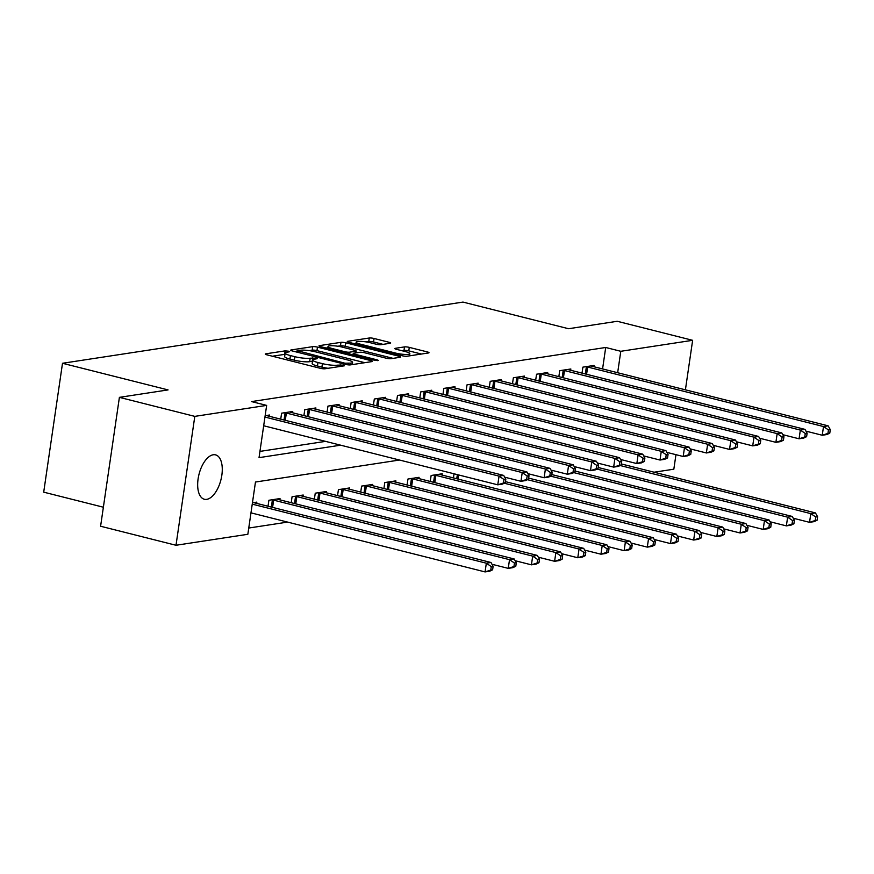 <?xml version="1.0" encoding="UTF-8"?>
<svg xmlns="http://www.w3.org/2000/svg" width="874" height="874" viewBox="0 0 874 874"><rect width="100%" height="100%" fill="white"/><g stroke="black" fill="none" stroke-linecap="round" stroke-linejoin="round"><path stroke-width="1.31" d="M288.496 351.195L285.142 350.867L265.805 353.817A3.507 0.623 8.3 0 0 265.292 354.057A3.507 0.623 8.3 0 0 266.952 354.844L320.245 368.293A3.507 0.623 8.3 0 0 325.019 368.762L344.356 365.813L343.558 365.092L337.714 365.146A11.231 1.988 8.3 0 1 322.419 363.639L317.972 362.524A11.231 1.988 8.3 0 1 312.684 360.012A11.231 1.988 8.3 0 1 314.323 359.247L317.186 358.69L316.027 358.143L310.183 358.198A11.231 1.988 8.3 0 1 294.877 356.701L290.441 355.576A11.231 1.988 8.3 0 1 285.142 353.063A11.231 1.988 8.3 0 1 286.792 352.298L289.655 351.741L288.496 351.195M284.968 354.32L272.393 356.221M312.499 361.268L309.669 361.683L310.183 358.198M206.712 499.36A22.888 11.296 -75.8 0 1 204.374 499.262A22.888 11.296 -75.8 0 1 198.496 476.592A22.888 11.296 -75.8 0 1 213.223 454.775A22.888 11.296 -75.8 0 1 215.572 454.873A22.888 11.296 -75.8 0 1 221.439 477.543A22.888 11.296 -75.8 0 1 206.712 499.36M390.143 343.285A3.507 0.623 8.3 0 0 390.656 343.045A3.507 0.623 8.3 0 0 389.006 342.258L374.05 338.478A3.507 0.623 8.3 0 0 369.276 338.009L347.797 341.297A3.507 0.623 8.3 0 0 347.284 341.537A3.507 0.623 8.3 0 0 348.934 342.324L402.226 355.762A3.507 0.623 8.3 0 0 407.011 356.231L428.489 352.954A3.507 0.623 8.3 0 0 429.003 352.714A3.507 0.623 8.3 0 0 427.342 351.927L409.283 347.371A3.507 0.623 8.3 0 0 404.509 346.902L395.31 348.311A3.507 0.623 8.3 0 0 394.797 348.551A3.507 0.623 8.3 0 0 396.457 349.338L405.416 351.588A9.396 1.661 8.3 0 1 409.84 353.697A9.396 1.661 8.3 0 1 404.979 354.44A9.396 1.661 8.3 0 1 395.671 353.085L360.591 344.225A9.396 1.661 8.3 0 1 356.166 342.127A9.396 1.661 8.3 0 1 361.028 341.384A9.396 1.661 8.3 0 1 370.325 342.739L376.17 344.214A3.507 0.623 8.3 0 0 380.955 344.684L390.143 343.285M399.484 460.03L255.47 482.033L247.845 534.287L176.002 545.267L100.597 526.235L119.399 397.353L168.07 389.913L62.502 363.278L462.991 302.087L568.559 328.722L617.23 321.282L692.634 340.314L685.413 389.815M119.399 397.353L194.804 416.374L266.646 405.394L259.032 457.648L340.631 445.183M602.579 368.915L605.704 347.481L251.57 401.592L266.646 405.394M605.704 347.481L620.791 351.293L692.634 340.314M317.459 347.131A3.507 0.623 8.3 0 0 312.673 346.661L291.195 349.939A3.507 0.623 8.3 0 0 290.681 350.179A3.507 0.623 8.3 0 0 292.342 350.966L345.634 364.414A3.507 0.623 8.3 0 0 350.408 364.884L371.887 361.607A3.507 0.623 8.3 0 0 372.4 361.366A3.507 0.623 8.3 0 0 370.74 360.58L317.459 347.131L316.945 350.616A3.507 0.623 8.3 0 0 312.16 350.146L309.112 350.616M319.502 345.623L340.969 342.335A3.507 0.623 8.3 0 1 345.754 342.805L399.047 356.253A3.507 0.623 8.3 0 1 400.696 357.04A3.507 0.623 8.3 0 1 400.183 357.28L390.995 358.679A3.507 0.623 8.3 0 1 386.21 358.209L364.6 352.757A3.507 0.623 8.3 0 0 359.826 352.288L353.73 353.227A3.507 0.623 8.3 0 0 353.216 353.467A3.507 0.623 8.3 0 0 354.866 354.243L377.36 359.924L378.518 360.47L374.815 360.317L320.638 346.639A3.507 0.623 8.3 0 1 318.988 345.864A3.507 0.623 8.3 0 1 319.502 345.623L319.403 346.235M259.939 451.399L325.554 441.37M269.367 416.286L269.553 415.019L265.15 415.696M280.729 419.159L281.603 413.183L292.724 411.479L292.539 412.747M303.912 415.62L304.775 409.644L315.907 407.94L315.722 409.207M327.084 412.08L327.958 406.104L339.079 404.4L338.894 405.667M350.256 408.54L351.13 402.553L362.251 400.86L362.076 402.127M373.438 404.99L374.312 399.014L385.434 397.32L385.248 398.588M396.61 401.45L397.484 395.474L408.606 393.781L408.42 395.048M419.793 397.91L420.656 391.934L431.789 390.23L431.603 391.508M442.965 394.371L443.839 388.395L454.961 386.69L454.775 387.958M466.137 390.831L467.011 384.855L478.144 383.151L477.958 384.418M489.32 387.291L490.194 381.315L501.315 379.611L501.13 380.878M512.492 383.752L513.366 377.765L524.487 376.071L524.302 377.339M535.675 380.201L536.549 374.225L547.67 372.532L547.485 373.799M558.847 376.661L559.721 370.685L570.842 368.992L570.656 370.259M582.029 373.122L582.892 367.146L594.025 365.441L593.839 366.719M248.762 528.038L287.633 522.095M256.661 503.38L256.847 502.113L252.444 502.779M268.023 506.243L268.897 500.267L280.019 498.562L279.833 499.83M291.206 502.703L292.08 496.727L303.202 495.023L303.016 496.29M314.378 499.163L315.252 493.187L326.373 491.483L326.188 492.75M337.561 495.624L338.424 489.648L349.556 487.943L349.371 489.211M360.733 492.084L361.607 486.097L372.728 484.404L372.543 485.671M383.904 488.533L384.779 482.557L395.9 480.864L395.725 482.131M407.087 484.994L407.961 479.018L419.083 477.324L418.897 478.591M430.259 481.454L431.133 475.478L442.255 473.774L442.069 475.052M453.442 477.914L454.043 473.795M62.502 363.278L43.7 492.16L103.372 507.215M176.002 545.267L194.804 416.374M675.952 454.677L673.832 469.196L654.102 472.211M617.656 372.728L620.791 351.293M285.142 353.063L284.64 356.548A11.231 1.988 8.3 0 0 289.928 359.061L290.441 355.576M309.669 361.683A11.231 1.988 8.3 0 1 294.374 360.175L289.928 359.061M312.684 360.012L312.171 363.497A11.231 1.988 8.3 0 0 317.47 366.009L317.972 362.524M328.078 368.293A11.231 1.988 8.3 0 1 321.905 367.124L317.47 366.009M364.786 362.688L316.945 350.616M297.346 350.682L344.924 363.202L350.911 363.125A11.231 1.988 8.3 0 0 352.55 362.36A11.231 1.988 8.3 0 0 347.251 359.848L315.285 351.785A11.231 1.988 8.3 0 0 299.979 350.277L297.346 350.682M326.089 348.016L327.826 347.754M337.768 346.235L340.467 345.82L340.969 342.335M393.092 358.362L345.241 346.29A3.507 0.623 8.3 0 0 340.467 345.82M342.171 347.098A9.396 1.661 8.3 0 0 332.874 345.743A9.396 1.661 8.3 0 0 328.012 346.486A9.396 1.661 8.3 0 0 332.437 348.584L344.804 351.709A3.507 0.623 8.3 0 0 349.578 352.178L355.674 351.25A3.507 0.623 8.3 0 0 356.188 351.009A3.507 0.623 8.3 0 0 354.538 350.223L342.171 347.098M421.388 354.036L408.781 350.856A3.507 0.623 8.3 0 0 403.996 350.387L401.898 350.703M383.052 344.367L373.548 341.963A3.507 0.623 8.3 0 0 368.762 341.494L366.119 341.898M355.969 343.449L354.385 343.69M492.619 569.793L493.122 566.308L491.275 566.592L490.762 570.077L492.619 569.793L489.702 571.203L485.07 571.913L486.337 563.206L490.98 562.495L255.11 502.987A3.572 0.634 -171.7 0 1 254.115 502.681L253.831 502.572M250.98 512.852L485.07 571.913L490.762 570.077M252.247 504.145L486.337 563.206L491.275 566.592M490.98 562.495L493.122 566.308M505.325 482.71L505.827 479.225L503.981 479.509L503.468 482.994L505.325 482.71L502.408 484.12L497.776 484.83L499.043 476.122L264.953 417.051M503.981 479.509L499.043 476.122L503.686 475.412L267.815 415.904A3.572 0.634 8.3 0 1 266.821 415.598L266.537 415.489M503.468 482.994L497.776 484.83L263.675 425.758M505.827 479.225L503.686 475.412M515.791 566.254L516.305 562.769L514.447 563.053L513.945 566.538L515.791 566.254L512.885 567.663L508.242 568.373L509.52 559.666L514.152 558.956L278.282 499.447A3.572 0.634 -171.7 0 1 277.298 499.141L277.003 499.032M491.975 564.265L508.242 568.373L513.945 566.538M271.912 499.808L272.393 499.884A3.572 0.634 -171.7 0 1 273.649 500.147L509.52 559.666L514.447 563.053M514.152 558.956L516.305 562.769M538.974 562.714L539.476 559.229L537.619 559.513L537.117 562.998L538.974 562.714L536.057 564.123L531.425 564.833L532.692 556.126L537.324 555.416L301.464 495.897A3.572 0.634 -171.7 0 1 300.47 495.602L300.186 495.482M515.147 560.726L531.425 564.833L537.117 562.998M295.095 496.268L295.565 496.345A3.572 0.634 -171.7 0 1 296.832 496.607L532.692 556.126L537.619 559.513M537.324 555.416L539.476 559.229M562.146 559.174L562.659 555.689L560.802 555.973L560.289 559.458L562.146 559.174L559.24 560.584L554.597 561.294L555.875 552.587L560.507 551.876L324.636 492.357A3.572 0.634 -171.7 0 1 323.642 492.051L323.358 491.942M538.329 557.186L554.597 561.294L560.289 559.458M318.267 492.728L318.748 492.805A3.572 0.634 -171.7 0 1 320.004 493.067L555.875 552.587L560.802 555.973M560.507 551.876L562.659 555.689M528.497 479.171L529.01 475.685L527.153 475.969L526.64 479.455L528.497 479.171L525.591 480.58L520.948 481.29L522.226 472.583L286.355 413.063A3.572 0.634 8.3 0 0 285.099 412.801L284.618 412.725M527.153 475.969L522.226 472.583L526.858 471.873L290.987 412.353A3.572 0.634 8.3 0 1 290.004 412.058L289.709 411.938M526.64 479.455L520.948 481.29L504.68 477.182M529.01 475.685L526.858 471.873M551.68 475.631L552.182 472.146L550.325 472.43L549.822 475.915L551.68 475.631L548.763 477.04L544.131 477.75L545.398 469.043L309.527 409.524A3.572 0.634 8.3 0 0 308.271 409.261L307.79 409.185M550.325 472.43L545.398 469.043L550.03 468.333L314.17 408.813A3.572 0.634 8.3 0 1 313.176 408.508L312.892 408.398M549.822 475.915L544.131 477.75L527.852 473.642M552.182 472.146L550.03 468.333M574.852 472.091L575.354 468.606L573.508 468.89L572.994 472.375L574.852 472.091L571.935 473.5L567.302 474.211L568.57 465.492L332.71 405.984A3.572 0.634 8.3 0 0 331.454 405.722L330.973 405.634M573.508 468.89L568.57 465.492L573.213 464.793L337.342 405.274A3.572 0.634 8.3 0 1 336.348 404.968L336.064 404.859M572.994 472.375L567.302 474.211L551.035 470.103M575.354 468.606L573.213 464.793M585.329 555.635L585.831 552.149L583.974 552.434L583.471 555.919L585.329 555.635L582.412 557.044L577.78 557.754L579.047 549.036L583.679 548.337L347.819 488.817A3.572 0.634 -171.7 0 1 346.825 488.511L346.541 488.402M561.501 553.646L577.78 557.754L583.471 555.919M341.439 489.178L341.92 489.265A3.572 0.634 -171.7 0 1 343.176 489.527L579.047 549.036L583.974 552.434M583.679 548.337L585.831 552.149M598.024 468.54L598.537 465.066L596.68 465.35L596.177 468.825L598.024 468.54L595.118 469.961L590.485 470.66L591.753 461.953L355.882 402.444A3.572 0.634 8.3 0 0 354.626 402.182L354.145 402.095M596.68 465.35L591.753 461.953L596.385 461.243L360.525 401.734A3.572 0.634 8.3 0 1 359.531 401.428L359.236 401.319M596.177 468.825L590.485 470.66L574.207 466.563M598.537 465.066L596.385 461.243M608.501 552.084L609.003 548.61L607.157 548.894L606.643 552.368L608.501 552.084L605.584 553.504L600.951 554.203L602.219 545.496L606.862 544.786L370.991 485.278A3.572 0.634 -171.7 0 1 369.997 484.972L369.713 484.862M584.684 550.107L600.951 554.203L606.643 552.368M364.622 485.638L365.092 485.726A3.572 0.634 -171.7 0 1 366.359 485.988L602.219 545.496L607.157 548.894M606.862 544.786L609.003 548.61M631.673 548.544L632.186 545.059L630.329 545.343L629.826 548.828L631.673 548.544L628.767 549.954L624.134 550.664L625.402 541.956L630.034 541.246L394.174 481.738A3.572 0.634 -171.7 0 1 393.18 481.432L392.885 481.323M607.856 546.556L624.134 550.664L629.826 548.828M387.794 482.098L388.274 482.186A3.572 0.634 -171.7 0 1 389.531 482.448L625.402 541.956L630.329 545.343M630.034 541.246L632.186 545.059M654.855 545.005L655.358 541.519L653.512 541.804L652.998 545.289L654.855 545.005L651.938 546.414L647.306 547.124L648.574 538.417L653.217 537.707L417.346 478.198A3.572 0.634 -171.7 0 1 416.352 477.892L416.068 477.783M631.028 543.016L647.306 547.124L652.998 545.289M410.977 478.559L411.446 478.646A3.572 0.634 -171.7 0 1 412.714 478.908L648.574 538.417L653.512 541.804M653.217 537.707L655.358 541.519M678.027 541.465L678.541 537.98L676.684 538.264L676.17 541.749L678.027 541.465L675.121 542.874L670.478 543.584L671.756 534.877L676.389 534.167L440.518 474.658A3.572 0.634 -171.7 0 1 439.535 474.353L439.24 474.243M654.211 539.476L670.478 543.584L676.17 541.749M434.149 475.019L434.629 475.095A3.572 0.634 -171.7 0 1 435.886 475.358L671.756 534.877L676.684 538.264M676.389 534.167L678.541 537.98M701.21 537.925L701.713 534.44L699.856 534.724L699.353 538.209L701.21 537.925L698.293 539.334L693.661 540.045L694.928 531.337L699.561 530.627L505.478 481.65M677.383 535.937L693.661 540.045L699.353 538.209M504.254 483.224L694.928 531.337L699.856 534.724M699.561 530.627L701.713 534.44M621.206 465.001L621.709 461.516L619.863 461.8L619.349 465.285L621.206 465.001L618.289 466.41L613.657 467.12L614.925 458.413L379.065 398.905A3.572 0.634 8.3 0 0 377.797 398.642L377.328 398.555M619.863 461.8L614.925 458.413L619.568 457.703L383.697 398.194A3.572 0.634 8.3 0 1 382.703 397.889L382.419 397.779M619.349 465.285L613.657 467.12L597.379 463.012M621.709 461.516L619.568 457.703M644.378 461.461L644.892 457.976L643.035 458.26L642.521 461.745L644.378 461.461L641.472 462.87L636.829 463.581L638.107 454.873L402.237 395.365A3.572 0.634 8.3 0 0 400.98 395.103L400.5 395.015M643.035 458.26L638.107 454.873L642.74 454.163L406.869 394.655A3.572 0.634 8.3 0 1 405.886 394.349L405.591 394.24M642.521 461.745L636.829 463.581L620.562 459.473M644.892 457.976L642.74 454.163M667.561 457.921L668.064 454.436L666.207 454.72L665.704 458.205L667.561 457.921L664.644 459.331L660.012 460.041L661.279 451.334L425.409 391.814A3.572 0.634 8.3 0 0 424.152 391.552L423.682 391.476M666.207 454.72L661.279 451.334L665.912 450.623L430.052 391.115A3.572 0.634 8.3 0 1 429.058 390.809L428.773 390.7M665.704 458.205L660.012 460.041L643.734 455.933M668.064 454.436L665.912 450.623M690.733 454.382L691.247 450.897L689.389 451.181L688.876 454.666L690.733 454.382L687.827 455.791L683.184 456.501L684.462 447.794L448.591 388.274A3.572 0.634 8.3 0 0 447.335 388.012L446.854 387.936M689.389 451.181L684.462 447.794L689.094 447.084L453.224 387.575A3.572 0.634 8.3 0 1 452.229 387.269L451.945 387.16M688.876 454.666L683.184 456.501L666.917 452.393M691.247 450.897L689.094 447.084M713.905 450.842L714.419 447.357L712.561 447.641L712.059 451.126L713.905 450.842L710.999 452.251L706.367 452.961L707.634 444.254L471.763 384.735A3.572 0.634 8.3 0 0 470.507 384.473L470.026 384.396M712.561 447.641L707.634 444.254L712.266 443.544L476.406 384.025A3.572 0.634 8.3 0 1 475.412 383.73L475.117 383.61M712.059 451.126L706.367 452.961L690.089 448.854M714.419 447.357L712.266 443.544M724.382 534.385L724.885 530.9L723.038 531.184L722.525 534.669L724.382 534.385L721.465 535.795L716.833 536.505L718.1 527.798L722.743 527.088L528.65 478.111M700.566 532.397L716.833 536.505L722.525 534.669M527.437 479.684L718.1 527.798L723.038 531.184M722.743 527.088L724.885 530.9M737.088 447.302L737.59 443.817L735.744 444.101L735.231 447.586L737.088 447.302L734.171 448.712L729.539 449.422L730.806 440.704L494.946 381.195A3.572 0.634 8.3 0 0 493.679 380.933L493.209 380.846M735.744 444.101L730.806 440.704L735.449 440.004L499.578 380.485A3.572 0.634 8.3 0 1 498.584 380.179L498.3 380.07M735.231 447.586L729.539 449.422L713.26 445.314M737.59 443.817L735.449 440.004M747.554 530.846L748.068 527.361L746.21 527.645L745.708 531.13L747.554 530.846L744.648 532.255L740.016 532.965L741.283 524.247L745.915 523.548L551.833 474.571M723.738 528.857L740.016 532.965L745.708 531.13M550.609 476.144L741.283 524.247L746.21 527.645M745.915 523.548L748.068 527.361M760.26 443.752L760.773 440.278L758.916 440.562L758.414 444.036L760.26 443.752L757.354 445.172L752.711 445.871L753.989 437.164L518.118 377.655A3.572 0.634 8.3 0 0 516.862 377.393L516.381 377.306M758.916 440.562L753.989 437.164L758.621 436.465L522.75 376.945A3.572 0.634 8.3 0 1 521.767 376.639L521.472 376.53M758.414 444.036L752.711 445.871L736.443 441.774M760.773 440.278L758.621 436.465M770.737 527.295L771.239 523.821L769.393 524.105L768.88 527.579L770.737 527.295L767.82 528.715L763.188 529.415L764.455 520.707L769.098 520.008L575.005 471.031M746.909 525.318L763.188 529.415L768.88 527.579M573.792 472.605L764.455 520.707L769.393 524.105M769.098 520.008L771.239 523.821M783.443 440.212L783.945 436.738L782.088 437.011L781.585 440.496L783.443 440.212L780.526 441.621L775.894 442.331L777.161 433.624L541.301 374.116A3.572 0.634 8.3 0 0 540.034 373.853L539.564 373.766M782.088 437.011L777.161 433.624L781.793 432.914L545.933 373.406A3.572 0.634 8.3 0 1 544.939 373.1L544.655 372.99M781.585 440.496L775.894 442.331L759.615 438.224M783.945 436.738L781.793 432.914M793.909 523.755L794.422 520.281L792.565 520.554L792.052 524.039L793.909 523.755L791.003 525.165L786.36 525.875L787.638 517.168L792.27 516.458L598.177 467.492M770.092 521.767L786.36 525.875L792.052 524.039M596.964 469.065L787.638 517.168L792.565 520.554M792.27 516.458L794.422 520.281M806.615 436.672L807.128 433.187L805.271 433.471L804.757 436.956L806.615 436.672L803.709 438.082L799.065 438.792L800.344 430.084L564.473 370.576A3.572 0.634 8.3 0 0 563.217 370.314L562.736 370.226M805.271 433.471L800.344 430.084L804.976 429.374L569.105 369.866A3.572 0.634 8.3 0 1 568.111 369.56L567.827 369.451M804.757 436.956L799.065 438.792L782.798 434.684M807.128 433.187L804.976 429.374M817.092 520.216L817.594 516.731L815.737 517.015L815.234 520.5L817.092 520.216L814.175 521.625L809.543 522.335L810.81 513.628L815.442 512.918L621.359 463.952M793.264 518.227L809.543 522.335L815.234 520.5M620.136 465.514L810.81 513.628L815.737 517.015M815.442 512.918L817.594 516.731M829.787 433.133L830.3 429.647L828.443 429.932L827.94 433.417L829.787 433.133L826.88 434.542L822.248 435.252L823.516 426.545L587.645 367.036A3.572 0.634 8.3 0 0 586.388 366.763L585.908 366.687M828.443 429.932L823.516 426.545L828.148 425.835L592.288 366.326A3.572 0.634 8.3 0 1 591.294 366.02L591.01 365.911M827.94 433.417L822.248 435.252L805.97 431.144M830.3 429.647L828.148 425.835M284.64 354.352L285.142 350.867M339.964 366.479L340.215 364.764M312.171 361.301L312.684 357.816M294.374 360.175L294.877 356.701M321.905 367.124L322.419 363.639M337.462 366.862L337.714 365.146M265.718 354.44L265.805 353.817M370.565 361.803L370.74 360.58M291.108 350.561L291.195 349.939M312.16 350.146L312.673 346.661M298.001 352.397L298.143 351.403M344.771 364.196L344.924 363.202M348.081 364.84L348.267 363.529M350.66 364.84L350.911 363.125M345.241 346.29L345.754 342.805M398.861 357.477L399.047 356.253M354.724 355.248L354.866 354.243M377.262 360.667L377.36 359.924M332.295 349.589L332.437 348.584M344.651 352.703L344.804 351.709M349.327 353.883L349.578 352.178M355.423 352.965L355.674 351.25M360.449 345.219L360.591 344.225M395.529 354.079L395.671 353.085M395.223 348.923L395.31 348.311M403.996 350.387L404.509 346.902M408.781 350.856L409.283 347.371M427.168 353.151L427.342 351.927M347.71 341.909L347.797 341.297M368.762 341.494L369.276 338.009M373.548 341.963L374.05 338.478M388.832 343.482L389.006 342.258M271.344 507.084L272.393 499.884M272.59 507.401L273.649 500.147M294.516 503.544L295.565 496.345M295.773 503.85L296.832 496.607M317.699 499.994L318.748 492.805M318.944 500.31L320.004 493.067M286.355 413.063L285.295 420.307M285.099 412.801L284.05 420.001M309.527 409.524L308.478 416.767M308.271 409.261L307.222 416.45M332.71 405.984L331.65 413.227M331.454 405.722L330.394 412.91M340.871 496.454L341.92 489.265M342.127 496.771L343.176 489.527M355.882 402.444L354.833 409.688M354.626 402.182L353.577 409.371M364.043 492.914L365.092 485.726M365.299 493.231L366.359 485.988M387.226 489.374L388.274 482.186M388.471 489.691L389.531 482.448M410.398 485.835L411.446 478.646M411.654 486.152L412.714 478.908M433.58 482.295L434.629 475.095M434.826 482.612L435.886 475.358M456.752 478.755L457.353 474.626M458.009 479.061L458.61 474.943M379.065 398.905L378.005 406.148M377.797 398.642L376.749 405.831M402.237 395.365L401.177 402.608M400.98 395.103L399.931 402.291M425.409 391.814L424.36 399.068M424.152 391.552L423.103 398.752M448.591 388.274L447.532 395.518M447.335 388.012L446.286 395.212M471.763 384.735L470.715 391.978M470.507 384.473L469.458 391.661M494.946 381.195L493.886 388.438M493.679 380.933L492.63 388.122M518.118 377.655L517.058 384.899M516.862 377.393L515.813 384.582M541.301 374.116L540.241 381.359M540.034 373.853L538.985 381.042M564.473 370.576L563.413 377.819M563.217 370.314L562.168 377.502M587.645 367.036L586.596 374.28M586.388 366.763L585.34 373.963M296.799 352.091L296.985 350.856M352.222 364.611L352.55 362.36M353.02 354.811L353.216 353.467M327.728 348.431L328.012 346.486M355.915 352.888L356.188 351.009M355.882 344.072L356.166 342.127M409.524 355.849L409.84 353.697"/></g></svg>
